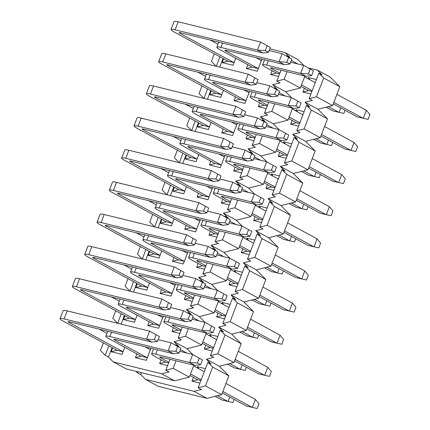 <?xml version="1.0" encoding="UTF-8"?>
<svg xmlns="http://www.w3.org/2000/svg" width="430" height="430" viewBox="0 0 430 430"><rect width="100%" height="100%" fill="white"/><g stroke="black" fill="none" stroke-linecap="round" stroke-linejoin="round"><path stroke-width="0.64" d="M198.139 387.742L205.475 385.904L212.694 367.086L207.916 362.27L198.139 387.742L201.369 389.494L194.032 391.327L206.964 398.341L221.633 394.665L205.475 385.904M136.03 371.327L137.546 372.853L137.949 371.8M207.916 362.27L211.146 364.022L206.362 359.206L219.295 366.215L233.963 362.544L217.806 353.777L210.469 355.615L213.699 357.368L206.362 359.206M221.633 394.665L228.857 375.847L212.694 367.086M228.857 375.847L219.295 366.215M210.469 355.615L220.246 330.149L223.476 331.901L218.693 327.085L226.029 325.247L222.799 323.494L232.576 298.022L235.807 299.774L231.023 294.964L238.36 293.126L235.129 291.373L244.906 265.901L248.137 267.653L243.358 262.837L250.69 260.999L247.46 259.247L257.237 233.78L260.467 235.532L255.689 230.716L263.026 228.878L259.79 227.126L269.567 201.654L272.803 203.406L268.019 198.596L275.356 196.757L272.12 195.005L281.897 169.533L285.133 171.285L280.349 166.469L287.686 164.631L284.45 162.879L294.227 137.412L297.463 139.164L292.679 134.348L300.016 132.51L296.781 130.758L306.558 105.291L309.793 107.043L305.01 102.227L312.347 100.389L309.116 98.637L318.893 73.165L322.124 74.917L317.34 70.101L308.245 67.87M198.966 368.849L197.52 366.699L205.465 368.655M199.918 383.108L191.968 381.157L193.43 377.346M197.085 367.833L197.52 366.699M191.968 381.157L197.784 379.706L189.958 375.465M200.923 380.48L197.784 379.706M212.248 350.988L204.304 349.031L210.114 347.585L213.253 348.359M209.415 335.706L209.851 334.578L217.795 336.529M209.851 334.578L211.297 336.728M204.304 349.031L205.76 345.225M224.578 318.861L216.634 316.91L222.444 315.464L225.583 316.233M221.746 303.585L222.181 302.457L230.125 304.408M222.181 302.457L223.627 304.607M216.634 316.91L218.096 313.104M236.908 286.74L228.964 284.789L234.775 283.338L237.919 284.112M234.076 271.464L234.511 270.33L242.455 272.287M234.511 270.33L235.957 272.48M228.964 284.789L230.426 280.978M249.239 254.619L241.294 252.663L247.105 251.217L250.249 251.991M246.406 239.338L246.841 238.209L254.786 240.16M246.841 238.209L248.287 240.359M241.294 252.663L242.756 248.857M261.569 222.493L253.625 220.542L259.435 219.096L262.579 219.864M258.742 207.217L259.172 206.088L267.116 208.039M259.172 206.088L260.618 208.238M253.625 220.542L255.087 216.736M273.899 190.372L265.955 188.421L271.765 186.969L274.91 187.743M271.072 175.096L271.502 173.967L279.446 175.918M271.502 173.967L272.948 176.112M265.955 188.421L267.417 184.615M286.229 158.251L278.285 156.3L284.096 154.848L287.24 155.622M283.402 142.975L283.832 141.841L291.776 143.792M283.832 141.841L285.278 143.991M278.285 156.3L279.747 152.489M298.56 126.124L290.615 124.173L296.426 122.727L299.57 123.496M295.733 110.849L296.168 109.72L304.112 111.671M296.168 109.72L297.608 111.87M290.615 124.173L292.077 120.368M310.89 94.003L302.946 92.052L308.762 90.601L311.9 91.375M308.063 78.728L308.498 77.599L316.442 79.55M308.498 77.599L309.939 79.743M302.946 92.052L304.408 88.247M137.546 372.853L140.777 374.605L145.56 379.416L194.032 391.327M141.518 372.676L140.777 374.605M206.964 398.341L158.487 386.43L145.56 379.416M217.806 353.777L225.03 334.965L220.246 330.149M225.03 334.965L241.187 343.726L233.963 362.544M232.576 298.022L237.36 302.838L253.517 311.599L246.299 330.417L231.625 334.094L241.187 343.726M231.625 334.094L218.693 327.085M246.299 330.417L230.136 321.656L222.799 323.494M244.906 265.901L249.69 270.717L265.848 279.478L258.629 298.296L243.955 301.973L253.517 311.599M243.955 301.973L231.023 294.964M258.629 298.296L242.466 289.535L235.129 291.373M257.237 233.78L262.021 238.596L278.183 247.357L270.959 266.175L256.285 269.846L265.848 279.478M256.285 269.846L243.358 262.837M270.959 266.175L254.797 257.409L247.46 259.247M269.567 201.654L274.351 206.47L290.513 215.236L283.289 234.049L268.616 237.725L278.183 247.357M268.616 237.725L255.689 230.716M283.289 234.049L267.127 225.288L259.79 227.126M281.897 169.533L286.681 174.349L302.844 183.11L295.62 201.928L280.946 205.604L290.513 215.236M280.946 205.604L268.019 198.596M295.62 201.928L279.457 193.167L272.12 195.005M294.227 137.412L299.011 142.228L315.174 150.989L307.95 169.807L293.276 173.478L302.844 183.11M293.276 173.478L280.349 166.469M307.95 169.807L291.787 161.046L284.45 162.879M306.558 105.291L311.341 110.102L327.504 118.868L320.28 137.681L305.606 141.357L315.174 150.989M305.606 141.357L292.679 134.348M320.28 137.681L304.117 128.919L296.781 130.758M318.893 73.165L323.672 77.981L339.834 86.742L332.61 105.56L317.937 109.236L327.504 118.868M317.937 109.236L305.01 102.227M332.61 105.56L316.448 96.798L309.116 98.637M317.34 70.101L330.272 77.115L339.834 86.742M323.672 77.981L316.448 96.798M311.341 110.102L304.117 128.919M299.011 142.228L291.787 161.046M286.681 174.349L279.457 193.167M274.351 206.47L267.127 225.288M262.021 238.596L254.797 257.409M249.69 270.717L242.466 289.535M237.36 302.838L230.136 321.656M235.774 58.217L233.055 65.296L222.149 62.619L227.959 61.167L174.091 31.96A13.013 1.672 -159 0 1 171.032 29.53L174.118 21.5A13.013 1.672 21 0 1 178.181 21.78L260.591 42.032L270.341 47.461L260.591 42.032L257.505 50.063L175.101 29.81A13.013 1.672 -159 0 0 171.032 29.53M210.184 40.028L217.946 44.236M180.428 32.718L180.149 33.449L234.022 62.656L227.959 61.167M180.149 33.449A4.338 0.559 21 0 1 179.133 32.637A4.338 0.559 21 0 1 180.487 32.734L262.891 52.981L257.505 50.063L265.262 50.53L267.111 45.709M265.262 50.53L268.492 52.283L270.341 47.461M268.492 52.283L262.891 52.981M223.444 90.343L220.724 97.416L209.819 94.74L215.629 93.288L161.761 64.081A13.013 1.672 -159 0 1 158.702 61.651L161.787 53.621A13.013 1.672 21 0 1 165.851 53.906L248.26 74.154L258.011 79.582L248.26 74.154L245.175 82.184L162.771 61.936A13.013 1.672 -159 0 0 158.702 61.651M197.854 72.154L205.615 76.363M168.098 64.844L167.818 65.57L221.692 94.777L215.629 93.288M167.818 65.57A4.338 0.559 21 0 1 166.802 64.763A4.338 0.559 21 0 1 168.157 64.855L250.561 85.102L245.175 82.184L252.931 82.651L254.78 77.83M252.931 82.651L256.162 84.404L258.011 79.582M256.162 84.404L250.561 85.102M211.114 122.464L208.394 129.543L197.488 126.861L203.299 125.415L149.43 96.207A13.013 1.672 -159 0 1 146.372 93.778L149.452 85.747A13.013 1.672 21 0 1 153.521 86.027L235.93 106.274L245.68 111.709L235.93 106.274L232.845 114.305L150.435 94.057A13.013 1.672 -159 0 0 146.372 93.778M185.524 104.275L193.285 108.484M155.768 96.965L155.488 97.696L209.362 126.904L203.299 125.415M155.488 97.696A4.338 0.559 21 0 1 154.472 96.884A4.338 0.559 21 0 1 155.827 96.976L238.231 117.229L232.845 114.305L240.601 114.772L242.45 109.956M240.601 114.772L243.831 116.525L245.68 111.709M243.831 116.525L238.231 117.229M198.784 154.585L196.064 161.664L185.158 158.982L190.968 157.536L137.1 128.328A13.013 1.672 -159 0 1 134.042 125.899L137.122 117.868A13.013 1.672 21 0 1 141.19 118.148L223.595 138.401L233.35 143.83L223.595 138.401L220.515 146.431L138.105 126.178A13.013 1.672 -159 0 0 134.042 125.899M173.188 136.396L180.949 140.605M143.437 129.086L143.158 129.817L197.031 159.025L190.968 157.536M143.158 129.817A4.338 0.559 21 0 1 142.136 129.005A4.338 0.559 21 0 1 143.496 129.102L225.9 149.35L220.515 146.431L228.266 146.893L230.12 142.077M228.266 146.893L231.501 148.651L233.35 143.83M231.501 148.651L225.9 149.35M186.453 186.706L183.734 193.785L172.828 191.108L178.638 189.657L124.77 160.449A13.013 1.672 -159 0 1 121.711 158.02L124.791 149.989A13.013 1.672 21 0 1 128.86 150.274L211.264 170.522L221.02 175.951L211.264 170.522L208.184 178.552L125.775 158.304A13.013 1.672 -159 0 0 121.711 158.02M160.858 168.522L168.619 172.731M131.107 161.212L130.827 161.938L184.696 191.146L178.638 189.657M130.827 161.938A4.338 0.559 21 0 1 129.806 161.132A4.338 0.559 21 0 1 131.166 161.223L213.57 181.471L208.184 178.552L215.935 179.02L217.784 174.198M215.935 179.02L219.171 180.772L221.02 175.951M219.171 180.772L213.57 181.471M174.118 218.832L171.403 225.911L160.498 223.229L166.308 221.783L112.44 192.575A13.013 1.672 -159 0 1 109.381 190.146L112.461 182.116A13.013 1.672 21 0 1 116.53 182.395L198.934 202.643L208.69 208.077L198.934 202.643L195.854 210.673L113.445 190.425A13.013 1.672 -159 0 0 109.381 190.146M148.527 200.643L156.289 204.852M118.777 193.333L118.497 194.064L172.365 223.272L166.308 221.783M118.497 194.064A4.338 0.559 21 0 1 117.476 193.253A4.338 0.559 21 0 1 118.831 193.344L201.24 213.597L195.854 210.673L203.605 211.141L205.454 206.325M203.605 211.141L206.841 212.893L208.69 208.077M206.841 212.893L201.24 213.597M161.787 250.953L159.073 258.032L148.167 255.35L153.978 253.904L100.104 224.697A13.013 1.672 -159 0 1 97.051 222.267L100.131 214.237A13.013 1.672 21 0 1 104.2 214.516L186.604 234.764L196.359 240.198L186.604 234.764L183.524 242.799L101.114 222.547A13.013 1.672 -159 0 0 97.051 222.267M136.197 232.764L143.959 236.973M106.446 225.454L106.167 226.185L160.035 255.393L153.978 253.904M106.167 226.185A4.338 0.559 21 0 1 105.146 225.374A4.338 0.559 21 0 1 106.5 225.47L188.91 245.718L183.524 242.799L191.275 243.262L193.124 238.446M191.275 243.262L194.51 245.014L196.359 240.198M194.51 245.014L188.91 245.718M149.457 283.074L146.743 290.153L135.837 287.476L141.647 286.025L87.774 256.817A13.013 1.672 -159 0 1 84.721 254.388L87.801 246.358A13.013 1.672 21 0 1 91.869 246.643L174.274 266.89L184.029 272.319L174.274 266.89L171.194 274.921L88.784 254.673A13.013 1.672 -159 0 0 84.721 254.388M123.867 264.891L131.628 269.094M94.116 257.581L93.837 258.306L147.705 287.514L141.647 286.025M93.837 258.306A4.338 0.559 21 0 1 92.816 257.5A4.338 0.559 21 0 1 94.17 257.591L176.579 277.839L171.194 274.921L178.945 275.388L180.793 270.567M178.945 275.388L182.175 277.14L184.029 272.319M182.175 277.14L176.579 277.839M137.127 315.201L134.413 322.28L123.507 319.598L129.317 318.152L75.444 288.944A13.013 1.672 -159 0 1 72.385 286.514L75.47 278.479A13.013 1.672 21 0 1 79.534 278.764L161.943 299.011L171.694 304.445L161.943 299.011L158.863 307.041L76.454 286.794A13.013 1.672 -159 0 0 72.385 286.514M111.537 297.012L119.298 301.22M81.786 289.702L81.506 290.433L135.375 319.64L129.317 318.152M81.506 290.433A4.338 0.559 21 0 1 80.485 289.621A4.338 0.559 21 0 1 81.84 289.712L164.249 309.965L158.863 307.041L166.614 307.509L168.463 302.693M166.614 307.509L169.845 309.261L171.694 304.445M169.845 309.261L164.249 309.965M124.797 347.322L122.082 354.401L111.171 351.719L116.987 350.273L63.113 321.065A13.013 1.672 -159 0 1 60.055 318.635L63.14 310.605A13.013 1.672 21 0 1 67.204 310.885L149.613 331.132L159.363 336.566L149.613 331.132L146.528 339.162L64.124 318.915A13.013 1.672 -159 0 0 60.055 318.635M99.206 329.133L106.968 333.341M69.456 321.823L69.176 322.554L123.044 351.762L116.987 350.273M69.176 322.554A4.338 0.559 21 0 1 68.155 321.742A4.338 0.559 21 0 1 69.509 321.839L151.919 342.087L146.528 339.162L154.284 339.63L156.133 334.814M154.284 339.63L157.514 341.382L159.363 336.566M157.514 341.382L151.919 342.087M345.064 110.29L343.855 113.439L333.003 110.935L326.101 107.194M340.775 107.962L339.066 112.423L328.364 106.624M226.218 50.358L225.938 51.089L258.258 68.612L252.2 67.123L219.875 49.6A13.013 1.672 -159 0 1 216.817 47.171L218.752 42.135M269.164 50.525L282.139 53.712L291.889 59.147L282.139 53.712L279.054 61.743L220.886 47.45A13.013 1.672 -159 0 0 216.817 47.171M255.968 57.668L261.343 60.582L261.918 59.13M225.938 51.089A4.338 0.559 21 0 1 224.917 50.278A4.338 0.559 21 0 1 226.271 50.369L284.44 64.667L279.054 61.743L286.81 62.21L288.659 57.394M286.81 62.21L290.04 63.962L291.889 59.147M290.04 63.962L284.44 64.667M332.734 142.411L331.525 145.566L320.673 143.056L313.771 139.315M328.445 140.083L326.736 144.544L316.034 138.745M213.887 82.479L213.608 83.21L245.928 100.733L239.87 99.244L207.545 81.721A13.013 1.672 -159 0 1 204.486 79.292L206.422 74.256M256.834 82.646L269.809 85.839L279.559 91.267L269.809 85.839L266.724 93.869L208.555 79.571A13.013 1.672 -159 0 0 204.486 79.292M243.638 89.789L249.013 92.703L249.588 91.251M213.608 83.21A4.338 0.559 21 0 1 212.587 82.399A4.338 0.559 21 0 1 213.941 82.495L272.109 96.788L266.724 93.869L274.48 94.331L276.329 89.515M274.48 94.331L277.71 96.083L279.559 91.267M277.71 96.083L272.109 96.788M320.404 174.532L319.194 177.687L308.342 175.182L301.441 171.436M316.114 172.21L314.405 176.671L303.704 170.871M201.557 114.606L201.272 115.331L233.597 132.859L227.54 131.37L195.215 113.843A13.013 1.672 -159 0 1 192.156 111.413L194.091 106.382M244.503 114.772L257.479 117.96L267.229 123.388L257.479 117.96L254.393 125.99L196.225 111.698A13.013 1.672 -159 0 0 192.156 111.413M231.308 121.916L236.677 124.829L237.258 123.378M201.272 115.331A4.338 0.559 21 0 1 200.256 114.525A4.338 0.559 21 0 1 201.611 114.617L259.779 128.909L254.393 125.99L262.149 126.458L263.998 121.636M262.149 126.458L265.38 128.21L267.229 123.388M265.38 128.21L259.779 128.909M308.073 206.658L306.864 209.808L296.012 207.303L289.111 203.557M303.784 204.331L302.075 208.792L291.373 202.992M189.221 146.727L188.942 147.458L221.267 164.98L215.21 163.491L182.884 145.969A13.013 1.672 -159 0 1 179.826 143.539L181.761 138.503M232.173 146.893L245.143 150.081L254.899 155.515L245.143 150.081L242.063 158.111L183.895 143.819A13.013 1.672 -159 0 0 179.826 143.539M218.977 154.037L224.347 156.95L224.928 155.499M188.942 147.458A4.338 0.559 21 0 1 187.926 146.646A4.338 0.559 21 0 1 189.281 146.737L247.449 161.035L242.063 158.111L249.814 158.579L251.668 153.763M249.814 158.579L253.05 160.331L254.899 155.515M253.05 160.331L247.449 161.035M295.743 238.779L294.534 241.929L283.682 239.424L276.775 235.683M291.454 236.452L289.739 240.913L279.043 235.113M176.891 178.848L176.612 179.579L208.937 197.101L202.874 195.612L170.554 178.09A13.013 1.672 -159 0 1 167.496 175.66L169.431 170.624M219.843 179.014L232.813 182.202L242.568 187.636L232.813 182.202L229.733 190.237L171.565 175.94A13.013 1.672 -159 0 0 167.496 175.66M206.647 186.158L212.017 189.071L212.592 187.62M176.612 179.579A4.338 0.559 21 0 1 175.596 178.767A4.338 0.559 21 0 1 176.95 178.864L235.119 193.156L229.733 190.237L237.484 190.7L239.333 185.884M237.484 190.7L240.719 192.452L242.568 187.636M240.719 192.452L235.119 193.156M283.413 270.9L282.204 274.055L271.351 271.55L264.445 267.804M279.124 268.578L277.409 273.039L266.713 267.234M164.561 210.969L164.281 211.7L196.607 229.228L190.544 227.739L158.224 210.211A13.013 1.672 -159 0 1 155.166 207.781L157.095 202.75M207.513 211.141L220.482 214.328L230.238 219.757L220.482 214.328L217.403 222.358L159.229 208.066A13.013 1.672 -159 0 0 155.166 207.781M194.317 218.284L199.687 221.197L200.262 219.746M164.281 211.7A4.338 0.559 21 0 1 163.266 210.893A4.338 0.559 21 0 1 164.62 210.985L222.788 225.277L217.403 222.358L225.153 222.826L227.002 218.005M225.153 222.826L228.389 224.578L230.238 219.757M228.389 224.578L222.788 225.277M271.083 303.026L269.873 306.176L259.021 303.671L252.114 299.925M266.793 300.699L265.079 305.16L254.383 299.361M152.231 243.095L151.951 243.826L184.276 261.349L178.213 259.86L145.894 242.337A13.013 1.672 -159 0 1 142.835 239.908L144.765 234.871M195.182 243.262L208.152 246.449L217.908 251.883L208.152 246.449L205.072 254.479L146.899 240.187A13.013 1.672 -159 0 0 142.835 239.908M181.981 250.405L187.356 253.318L187.931 251.867M151.951 243.826A4.338 0.559 21 0 1 150.93 243.014A4.338 0.559 21 0 1 152.29 243.106L210.458 257.403L205.072 254.479L212.823 254.947L214.672 250.131M212.823 254.947L216.053 256.699L217.908 251.883M216.053 256.699L210.458 257.403M258.752 335.147L257.543 338.297L246.691 335.792L239.784 332.051M254.463 332.82L252.749 337.281L242.052 331.482M139.9 275.216L139.621 275.947L171.941 293.47L165.883 291.981L133.563 274.458A13.013 1.672 -159 0 1 130.505 272.029L132.435 266.992M182.852 275.383L195.822 278.57L205.578 284.004L195.822 278.57L192.742 286.6L134.569 272.308A13.013 1.672 -159 0 0 130.505 272.029M169.651 282.526L175.026 285.439L175.601 283.988M139.621 275.947A4.338 0.559 21 0 1 138.6 275.135A4.338 0.559 21 0 1 139.96 275.232L198.128 289.524L192.742 286.6L200.493 287.068L202.342 282.252M200.493 287.068L203.723 288.82L205.578 284.004M203.723 288.82L198.128 289.524M246.422 367.268L245.213 370.423L234.361 367.919L227.454 364.172M242.133 364.946L240.418 369.408L229.722 363.603M127.57 307.337L127.291 308.068L159.611 325.596L153.553 324.107L121.233 306.579A13.013 1.672 -159 0 1 118.175 304.15L120.104 299.119M170.522 307.509L183.492 310.696L193.242 316.125L183.492 310.696L180.406 318.727L122.238 304.435A13.013 1.672 -159 0 0 118.175 304.15M157.321 314.647L162.696 317.56L163.271 316.109M127.291 308.068A4.338 0.559 21 0 1 126.269 307.256A4.338 0.559 21 0 1 127.624 307.353L185.798 321.645L180.406 318.727L188.163 319.194L190.012 314.373M188.163 319.194L191.393 320.947L193.242 316.125M191.393 320.947L185.798 321.645M234.092 399.395L232.877 402.544L222.03 400.04L215.124 396.293M229.803 397.067L228.088 401.529L217.392 395.729M115.24 339.463L114.96 340.189L147.28 357.717L141.223 356.228L108.897 338.7A13.013 1.672 -159 0 1 105.844 336.271L107.774 331.24M158.192 339.63L171.161 342.817L180.912 348.252L171.161 342.817L168.076 350.848L109.908 336.556A13.013 1.672 -159 0 0 105.844 336.271M144.991 346.773L150.366 349.687L146.318 360.356L135.412 357.674L136.874 353.868M114.96 340.189A4.338 0.559 21 0 1 113.939 339.383A4.338 0.559 21 0 1 115.294 339.474L173.467 353.766L168.076 350.848L175.832 351.315L177.681 346.494M175.832 351.315L179.063 353.068L180.912 348.252M179.063 353.068L173.467 353.766M336.91 94.369L366.387 110.349L369.945 114.579L368.096 119.395L357.244 116.89L333.255 103.883M366.387 110.349L363.302 118.379L333.825 102.399M308.762 90.601L300.93 86.36M279.581 73.853L276.436 73.079L265.665 67.236A13.013 1.672 -159 0 1 262.606 64.806L264.536 59.775M290.712 62.21L303.688 65.398L313.438 70.826L303.688 65.398L300.602 73.428L266.67 65.091A13.013 1.672 -159 0 0 262.606 64.806M304.585 76.841L315.26 82.63M272.002 67.999L271.722 68.725L279.855 73.132M301.505 84.871L312.175 90.66M271.722 68.725A4.338 0.559 21 0 1 270.701 67.918A4.338 0.559 21 0 1 272.056 68.01L305.988 76.346L300.602 73.428L308.358 73.895L310.207 69.074M308.358 73.895L311.589 75.648L313.438 70.826M311.589 75.648L305.988 76.346M324.575 126.49L354.057 142.47L357.615 146.7L355.76 151.521L344.914 149.011L320.925 136.009M354.057 142.47L350.971 150.5L321.495 134.52M296.426 122.727L288.6 118.481M267.245 105.973L264.106 105.2L253.329 99.362A13.013 1.672 -159 0 1 250.276 96.933L252.206 91.896M278.382 94.331L291.357 97.519L301.108 102.953L291.357 97.519L288.272 105.549L254.34 97.212A13.013 1.672 -159 0 0 250.276 96.933M292.255 108.967L302.93 114.751M259.672 100.12L259.392 100.851L267.524 105.259M289.17 116.998L299.844 122.781M259.392 100.851A4.338 0.559 21 0 1 258.371 100.04A4.338 0.559 21 0 1 259.725 100.131L293.658 108.473L288.272 105.549L296.028 106.016L297.877 101.2M296.028 106.016L299.258 107.769L301.108 102.953M299.258 107.769L293.658 108.473M312.244 158.611L341.721 174.596L345.279 178.821L343.43 183.642L332.583 181.137L308.595 168.13M341.721 174.596L338.641 182.626L309.165 166.641M284.096 154.848L276.27 150.607M254.915 138.095L251.776 137.326L240.999 131.483A13.013 1.672 -159 0 1 237.94 129.054L239.875 124.017M266.052 126.452L279.027 129.64L288.777 135.074L279.027 129.64L275.942 137.67L242.009 129.333A13.013 1.672 -159 0 0 237.94 129.054M279.925 141.088L290.599 146.872M247.341 132.241L247.062 132.972L255.194 137.38M276.839 149.119L287.514 154.902M247.062 132.972A4.338 0.559 21 0 1 246.041 132.16A4.338 0.559 21 0 1 247.395 132.257L281.327 140.594L275.942 137.67L283.692 138.137L285.547 133.321M283.692 138.137L286.928 139.89L288.777 135.074M286.928 139.89L281.327 140.594M299.914 190.737L329.391 206.717L332.949 210.947L331.1 215.763L320.248 213.258L296.265 200.251M329.391 206.717L326.311 214.747L296.834 198.767M271.765 186.969L263.939 182.728M242.584 170.221L239.446 169.447L228.669 163.604A13.013 1.672 -159 0 1 225.61 161.175L227.545 156.144M253.721 158.579L266.691 161.766L276.447 167.195L266.691 161.766L263.611 169.796L229.679 161.46A13.013 1.672 -159 0 0 225.61 161.175M267.594 173.209L278.264 178.998M235.011 164.362L234.732 165.093L242.859 169.501M264.509 181.24L275.184 187.028M234.732 165.093A4.338 0.559 21 0 1 233.71 164.287A4.338 0.559 21 0 1 235.065 164.378L268.997 172.715L263.611 169.796L271.362 170.264L273.217 165.442M271.362 170.264L274.598 172.016L276.447 167.195M274.598 172.016L268.997 172.715M287.584 222.858L317.06 238.838L320.619 243.068L318.77 247.884L307.918 245.379L283.934 232.377M317.06 238.838L313.981 246.868L284.504 230.888M259.435 219.096L251.609 214.85M230.254 202.342L227.115 201.568L216.338 195.725A13.013 1.672 -159 0 1 213.28 193.301L215.215 188.265M241.391 190.7L254.361 193.887L264.117 199.321L254.361 193.887L251.281 201.917L217.349 193.581A13.013 1.672 -159 0 0 213.28 193.301M255.264 205.33L265.933 211.119M222.681 196.488L222.401 197.214L230.528 201.627M252.179 213.366L262.854 219.15M222.401 197.214A4.338 0.559 21 0 1 221.38 196.408A4.338 0.559 21 0 1 222.735 196.499L256.667 204.841L251.281 201.917L259.032 202.385L260.881 197.569M259.032 202.385L262.268 204.137L264.117 199.321M262.268 204.137L256.667 204.841M275.254 254.979L304.73 270.959L308.288 275.189L306.44 280.011L295.587 277.506L271.599 264.498M304.73 270.959L301.65 278.995L272.174 263.01M247.105 251.217L239.279 246.97M217.924 234.463L214.785 233.694L204.008 227.852A13.013 1.672 -159 0 1 200.95 225.422L202.885 220.386M229.061 222.821L242.031 226.008L251.786 231.442L242.031 226.008L238.951 234.038L205.019 225.702A13.013 1.672 -159 0 0 200.95 225.422M242.934 237.457L253.603 243.24M210.351 228.609L210.066 229.34L218.198 233.748M239.849 245.487L250.523 251.27M210.066 229.34A4.338 0.559 21 0 1 209.05 228.529A4.338 0.559 21 0 1 210.404 228.626L244.337 236.962L238.951 234.038L246.702 234.506L248.551 229.69M246.702 234.506L249.938 236.258L251.786 231.442M249.938 236.258L244.337 236.962M262.923 287.1L292.4 303.085L295.958 307.316L294.109 312.132L283.257 309.627L259.269 296.619M292.4 303.085L289.32 311.116L259.844 295.136M234.775 283.338L226.949 279.097M205.594 266.589L202.455 265.815L191.678 259.973A13.013 1.672 -159 0 1 188.619 257.543L190.554 252.512M216.731 254.947L229.701 258.134L239.456 263.563L229.701 258.134L226.621 266.165L192.688 257.828A13.013 1.672 -159 0 0 188.619 257.543M230.604 269.578L241.273 275.367M198.015 260.731L197.736 261.462L205.868 265.869M227.518 277.608L238.193 283.397M197.736 261.462A4.338 0.559 21 0 1 196.72 260.65A4.338 0.559 21 0 1 198.074 260.747L232.006 269.083L226.621 266.165L234.371 266.632L236.22 261.811M234.371 266.632L237.602 268.385L239.456 263.563M237.602 268.385L232.006 269.083M250.593 319.227L280.07 335.207L283.628 339.437L281.779 344.253L270.927 341.748L246.938 328.746M280.07 335.207L276.985 343.237L247.508 327.257M222.444 315.464L214.618 311.218M193.263 298.71L190.119 297.936L179.348 292.094A13.013 1.672 -159 0 1 176.289 289.664L178.224 284.633M204.4 287.068L217.37 290.255L227.121 295.684L217.37 290.255L214.291 298.286L180.358 289.949A13.013 1.672 -159 0 0 176.289 289.664M218.268 301.699L228.943 307.488M185.685 292.857L185.405 293.583L193.538 297.995M215.188 309.729L225.863 315.518M185.405 293.583A4.338 0.559 21 0 1 184.389 292.776A4.338 0.559 21 0 1 185.744 292.868L219.676 301.204L214.291 298.286L222.041 298.753L223.89 293.932M222.041 298.753L225.272 300.505L227.121 295.684M225.272 300.505L219.676 301.204M238.263 351.348L267.739 367.327L271.298 371.558L269.449 376.379L258.597 373.874L234.608 360.867M267.739 367.327L264.654 375.363L235.178 359.378M210.114 347.585L202.288 343.339M180.933 330.831L177.789 330.063L167.017 324.22A13.013 1.672 -159 0 1 163.959 321.79L165.889 316.754M192.07 319.189L205.04 322.376L214.79 327.81L205.04 322.376L201.955 330.407L168.023 322.07A13.013 1.672 -159 0 0 163.959 321.79M205.938 333.825L216.612 339.609M173.354 324.978L173.075 325.709L181.207 330.116M202.858 341.855L213.527 347.639M173.075 325.709A4.338 0.559 21 0 1 172.059 324.897A4.338 0.559 21 0 1 173.414 324.994L207.346 333.331L201.955 330.407L209.711 330.874L211.56 326.058M209.711 330.874L212.941 332.627L214.79 327.81M212.941 332.627L207.346 333.331M225.933 383.469L255.409 399.454L258.967 403.684L257.118 408.5L246.266 405.995L222.278 392.988M255.409 399.454L252.324 407.484L222.847 391.499M167.593 365.581L159.648 363.629L165.459 362.184L154.687 356.341A13.013 1.672 -159 0 1 151.629 353.911L153.558 348.88M179.74 351.315L192.71 354.503L202.46 359.931L192.71 354.503L189.625 362.533L155.692 354.191A13.013 1.672 -159 0 0 151.629 353.911M193.607 365.946L204.282 371.735M161.024 357.099L160.745 357.83L168.877 362.237M190.528 373.976L201.197 379.765M160.745 357.83A4.338 0.559 21 0 1 159.724 357.018A4.338 0.559 21 0 1 161.083 357.115L195.016 365.452L189.625 362.533L197.381 363.001L199.23 358.179M197.381 363.001L200.611 364.753L202.46 359.931M200.611 364.753L195.016 365.452M170 359.308L165.813 370.214L173.15 368.376L176.064 360.797M176.617 345.779L175.59 344.747L175.44 345.139M103.367 342.887L100.437 350.509L105.221 355.325L108.855 345.865M175.59 344.747L178.826 346.499L174.042 341.683L186.969 348.692L201.643 345.016L185.48 336.255L178.144 338.093L181.379 339.845L174.042 341.683M161.712 373.804L174.639 380.813L126.167 368.902L113.235 361.893L161.712 373.804L169.049 371.966L165.813 370.214M174.639 380.813L189.313 377.142L173.15 368.376M189.313 377.142L193.903 365.177M186.814 353.051L180.406 349.574M192.774 354.535L186.969 348.692M178.144 338.093L182.331 327.182M187.77 313.013L187.921 312.621L191.156 314.373L186.373 309.557L193.71 307.724L190.474 305.972L194.666 295.061M159.648 363.629L161.11 359.824M168.603 362.952L165.459 362.184M111.171 351.719L112.633 347.913M122.082 354.401L124.759 347.3M141.223 356.228L135.412 357.674M150.941 348.236L150.366 349.687M150.968 348.241L146.318 360.356M177.789 330.063L171.978 331.508L173.44 327.703M179.923 333.46L171.978 331.508M123.507 319.598L124.963 315.792M134.413 322.28L137.089 315.179M163.298 316.12L158.649 328.235L147.743 325.553L149.205 321.748M158.649 328.235L162.696 317.56M153.553 324.107L147.743 325.553M190.119 297.936L184.309 299.387L185.771 295.577M192.253 301.339L184.309 299.387M135.837 287.476L137.299 283.666M146.743 290.153L149.42 283.053M175.628 283.993L170.979 296.109L160.073 293.432L161.535 289.621M170.979 296.109L175.026 285.439M165.883 291.981L160.073 293.432M202.455 265.815L196.639 267.261L198.101 263.456M204.583 269.218L196.639 267.261M148.167 255.35L149.629 251.545M159.073 258.032L161.75 250.932M187.958 251.873L183.309 263.988L172.403 261.306L173.865 257.5M183.309 263.988L187.356 253.318M178.213 259.86L172.403 261.306M214.785 233.694L208.969 235.14L210.431 231.335M216.913 237.091L208.969 235.14M160.498 223.229L161.959 219.424M171.403 225.911L174.08 218.811M200.289 219.751L195.639 231.867L184.733 229.185L186.195 225.379M195.639 231.867L199.687 221.197M190.544 227.739L184.733 229.185M227.115 201.568L221.299 203.019L222.761 199.208M229.249 204.97L221.299 203.019M172.828 191.108L174.29 187.297M183.734 193.785L186.41 186.684M212.624 187.625L207.97 199.74L197.064 197.064L198.526 193.253M207.97 199.74L212.017 189.071M202.874 195.612L197.064 197.064M239.446 169.447L233.635 170.893L235.092 167.087M241.579 172.849L233.635 170.893M185.158 158.982L186.62 155.176M196.064 161.664L198.741 154.564M224.954 155.504L220.3 167.619L209.394 164.937L210.856 161.132M220.3 167.619L224.347 156.95M215.21 163.491L209.394 164.937M251.776 137.326L245.965 138.772L247.427 134.966M253.91 140.723L245.965 138.772M197.488 126.861L198.95 123.055M208.394 129.543L211.071 122.442M237.285 123.383L232.635 135.498L221.724 132.816L223.186 129.011M232.635 135.498L236.677 124.829M227.54 131.37L221.724 132.816M264.106 105.2L258.296 106.651L259.758 102.845M266.24 108.602L258.296 106.651M209.819 94.74L211.28 90.934M220.724 97.416L223.401 90.316M249.615 91.262L244.966 103.372L234.054 100.695L235.516 96.89M244.966 103.372L249.013 92.703M239.87 99.244L234.054 100.695M276.436 73.079L270.626 74.53L272.088 70.719M278.57 76.481L270.626 74.53M222.149 62.619L223.611 58.808M233.055 65.296L235.731 58.195M261.945 59.136L257.296 71.251L246.39 68.574L247.847 64.763M257.296 71.251L261.343 60.582M252.2 67.123L246.39 68.574M219.832 56.76L216.376 66.317M223.062 58.512L219.746 67.15M216.199 66.22L211.415 61.409L214.344 53.782M207.502 88.881L204.046 98.443M210.732 90.633L207.416 99.271M203.868 98.346L199.085 93.53L202.009 85.909M195.172 121.002L191.715 130.564M198.402 122.754L195.086 131.392M191.538 130.467L186.754 125.651L189.678 118.03M182.836 153.128L179.385 162.685M186.072 154.881L182.755 163.513M179.208 162.588L174.424 157.772L177.348 150.151M170.506 185.249L167.055 194.811M173.742 187.002L170.425 195.639M166.878 194.715L162.094 189.899L165.018 182.272M158.175 217.37L154.725 226.932M161.411 219.123L158.095 227.76M154.542 226.836L149.764 222.02L152.688 214.398M145.845 249.497L142.394 259.053M149.076 251.249L145.765 259.881M142.212 258.957L137.433 254.141L140.357 246.519M133.515 281.618L130.064 291.18M136.745 283.37L133.434 292.008M129.881 291.083L125.098 286.267L128.027 278.64M121.185 313.739L117.729 323.301M124.415 315.491L121.104 324.129M117.551 323.204L112.767 318.388L115.697 310.766M105.221 355.325L108.451 357.077L113.235 361.893M112.085 347.617L108.451 357.077M185.48 336.255L188.394 328.671M188.947 313.658L187.921 312.621M192.737 317.453L199.144 320.93M218.564 300.935L213.973 312.895L199.3 316.571L205.105 322.414M199.3 316.571L186.373 309.557M213.973 312.895L197.811 304.134L190.474 305.972M200.1 280.892L200.251 280.5L203.487 282.252L198.703 277.436L206.04 275.598L202.809 273.846L206.997 262.94M200.251 280.5L201.278 281.532M205.067 285.332L211.474 288.804M230.894 268.809L226.304 280.774L211.63 284.445L217.435 290.293M211.63 284.445L198.703 277.436M226.304 280.774L210.141 272.007L202.809 273.846M212.431 248.771L212.587 248.379L215.817 250.131L211.033 245.315L218.37 243.477L215.14 241.725L219.327 230.813M212.587 248.379L213.608 249.411M217.397 253.211L223.804 256.683M243.224 236.688L238.634 248.648L223.96 252.324L229.765 258.167M223.96 252.324L211.033 245.315M238.634 248.648L222.477 239.886L215.14 241.725M224.766 216.645L224.917 216.252L228.147 218.005L223.363 213.194L230.7 211.356L227.47 209.603L231.657 198.692M224.917 216.252L225.944 217.29M229.727 221.084L236.134 224.562M255.56 204.567L250.964 216.526L236.296 220.203L242.095 226.046M236.296 220.203L223.363 213.194M250.964 216.526L234.807 207.765L227.47 209.603M237.097 184.524L237.247 184.131L240.477 185.884L235.694 181.068L243.031 179.229L239.8 177.477L243.987 166.571M237.247 184.131L238.274 185.163M242.058 188.963L248.47 192.441M267.89 172.441L263.294 184.405L248.626 188.077L254.426 193.925M248.626 188.077L235.694 181.068M263.294 184.405L247.137 175.639L239.8 177.477M249.427 152.403L249.577 152.01L252.808 153.763L248.024 148.947L255.361 147.108L252.13 145.356L256.318 134.445M249.577 152.01L250.604 153.042M254.388 156.843L260.8 160.315M280.22 140.32L275.63 152.279L260.956 155.956L266.761 161.798M260.956 155.956L248.024 148.947M275.63 152.279L259.467 143.518L252.13 145.356M261.757 120.282L261.908 119.884L265.138 121.636L260.354 116.826L267.691 114.987L264.461 113.235L268.648 102.324M261.908 119.884L262.934 120.921M266.718 124.716L273.131 128.194M292.55 108.199L287.96 120.158L273.286 123.835L279.091 129.677M273.286 123.835L260.354 116.826M287.96 120.158L271.798 111.397L264.461 113.235M274.087 88.155L274.238 87.763L277.468 89.515L272.69 84.699L280.021 82.861L276.791 81.109L280.978 70.203M274.238 87.763L275.264 88.795M279.048 92.595L285.461 96.073M304.881 76.078L300.29 88.037L285.617 91.708L291.422 97.556M285.617 91.708L272.69 84.699M300.29 88.037L284.128 79.276L276.791 81.109M286.418 56.034L286.568 55.642L289.798 57.394L285.02 52.578L269.814 48.843M286.568 55.642L287.595 56.674M291.379 60.474L297.791 63.946M285.02 52.578L297.947 59.587L303.752 65.43M287.036 71.692L284.128 79.276M274.705 103.813L271.798 111.397M262.375 135.934L259.467 143.518M250.045 168.06L247.137 175.639M237.715 200.181L234.807 207.765M225.384 232.302L222.477 239.886M213.054 264.428L210.141 272.007M200.724 296.55L197.811 304.134M206.233 333.056L201.643 345.016M175.101 29.81L178.181 21.78M162.771 61.936L165.851 53.906M150.435 94.057L153.521 86.027M138.105 126.178L141.19 118.148M125.775 158.304L128.86 150.274M113.445 190.425L116.53 182.395M101.114 222.547L104.2 214.516M88.784 254.673L91.869 246.643M76.454 286.794L79.534 278.764M64.124 318.915L67.204 310.885M220.886 47.45L222.568 43.075M208.555 79.571L210.238 75.196M196.225 111.698L197.902 107.317M183.895 143.819L185.572 139.438M171.565 175.94L173.242 171.565M159.229 208.066L160.911 203.686M146.899 240.187L148.581 235.807M134.569 272.308L136.251 267.933M122.238 304.435L123.921 300.054M109.908 336.556L111.59 332.175M266.67 65.091L268.352 60.711M254.34 97.212L256.022 92.832M242.009 129.333L243.692 124.958M229.679 161.46L231.361 157.079M217.349 193.581L219.031 189.2M205.019 225.702L206.696 221.326M192.688 257.828L194.365 253.447M180.358 289.949L182.035 285.568M168.023 322.07L169.705 317.695M155.692 354.191L157.375 349.816"/></g></svg>
